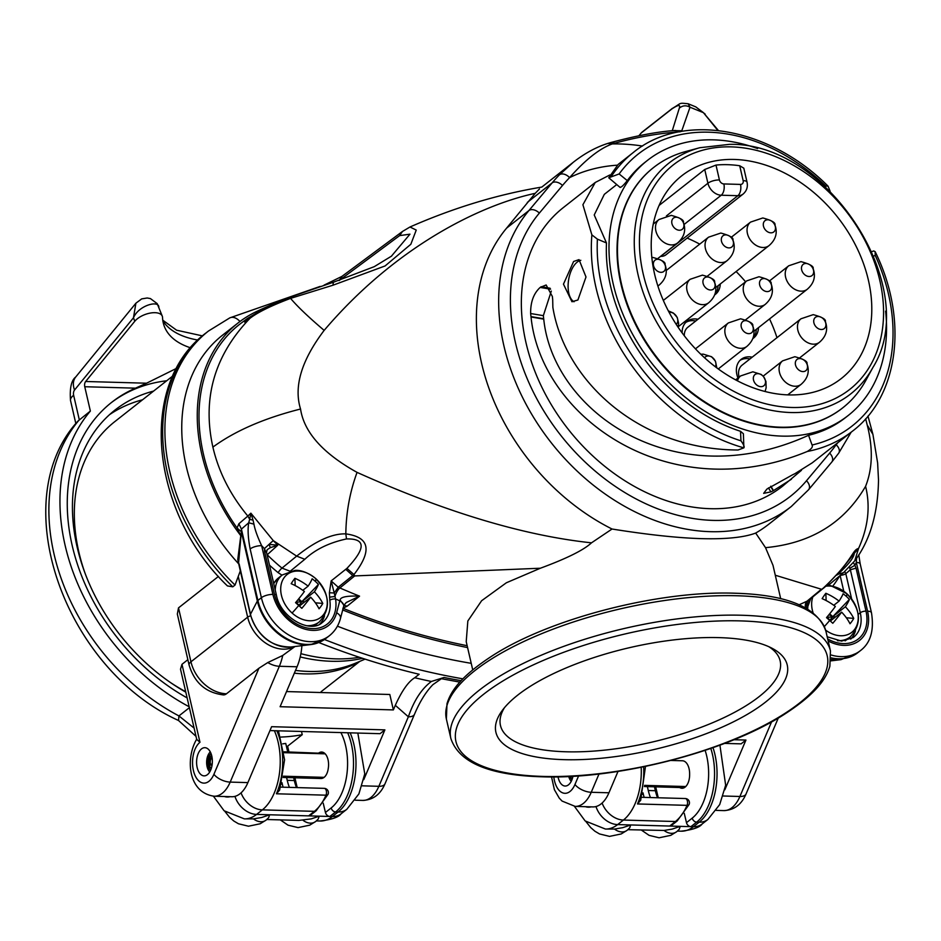 <?xml version="1.0" encoding="UTF-8"?>
<svg xmlns="http://www.w3.org/2000/svg" width="941" height="941" viewBox="0 0 941 941"><rect width="100%" height="100%" fill="white"/><g stroke="black" fill="none" stroke-linecap="round" stroke-linejoin="round"><path stroke-width="1.41" d="M506.634 228.098L528.913 210.561A198.622 149.231 51.8 0 0 561.142 454.585A198.622 149.231 51.8 0 0 791.334 506.47L769.056 524.008A198.622 149.231 -128.2 0 1 755.682 533.065C744.06 537.44 725.982 539.299 701.468 538.64C677.544 537.934 647.737 534.723 612.038 529.018A198.622 149.231 -128.2 0 1 506.634 228.098L535.206 193.328C478.204 205.632 394.15 248.083 324.151 330.385C308.577 317.141 297.38 306.472 290.569 298.379L333.126 285.158L385.092 265.95L410.829 244.272L416.24 230.075L409.982 226.993C453.938 207.702 497.871 194.399 541.793 187.083L573.304 162.264L559.389 174.838A256.281 192.564 -128.2 0 0 552.073 182.942L527.348 202.397M612.038 529.018L591.501 542.828C523.714 535.617 445.564 512.127 357.062 472.382C322.904 453.386 304.061 432.272 300.544 409.017C293.604 386.598 301.461 360.379 324.151 330.385M591.501 542.828C583.843 550.003 566.811 558.472 540.381 568.223L506.364 582.773L481.616 600.734L467.842 620.989L466.218 641.656L472.723 669.827M780.701 598.723L772.996 565.318L765.527 547.662L755.682 533.065M765.527 547.662C810.848 543.392 844.206 522.949 865.591 486.321C870.519 506.54 868.178 527.242 858.568 548.427C851.781 550.25 853.675 559.554 823.469 587.949L808.425 600.487A169.592 127.423 51.8 0 1 807.084 601.134A8.54 5.552 -115.2 0 0 805.508 607.851M865.661 418.769L867.202 424.991C873.142 448.151 872.613 468.594 865.591 486.321M539.464 188.953L535.206 193.328M249.93 318.34C214.43 355.427 202.092 398.349 212.889 447.104C218.583 471.759 230.227 494.743 247.836 516.056L238.873 523.772L237.061 528.03A170.109 127.811 -128.2 0 1 241.237 323.081L247.142 318.681L244.754 322.198L249.93 318.34C257.752 312.294 271.29 305.649 290.569 298.379L292.086 296.45C275.666 302.626 261.927 309.648 250.871 317.517L249.93 318.34M240.79 535.688L237.061 528.03L241.331 531.689L238.614 562.883L237.744 559.636L240.79 535.688A172.132 129.34 -128.2 0 1 201.786 454.268A172.132 129.34 -128.2 0 1 237.967 323.034A172.132 129.34 -128.2 0 1 256.987 311.306A748.989 562.765 -128.2 0 1 283.864 299.756M238.873 523.772L241.414 529.101L248.718 522.773L249.671 519.303L247.836 516.056L250.871 513.174L249.671 519.303L253.047 520.173L253.952 524.149L248.718 522.773C247.589 529.265 248.059 537.993 250.141 548.956A8.54 2.988 167 0 1 261.645 545.674L264.397 548.627L264.562 551.461L266.503 552.249L267.209 549.65L270.326 547.662L277.76 545.204L269.079 544.357L264.397 548.627L265.868 551.826M270.326 547.662L269.079 544.357A8.54 0.694 -43.5 0 1 273.302 540.652L250.871 513.174L253.047 520.173M237.744 559.636L250.4 614.72A4.27 1.494 -13 0 1 250.471 614.261L257.352 601.052A4.27 1.494 -13 0 1 257.893 600.452L261.398 597.7A8.54 2.988 -13 0 1 272.902 594.406L261.645 545.674C257.422 536.617 254.858 529.442 253.952 524.149M273.302 540.64L296.662 556.119L281.994 568.105A169.956 127.705 51.8 0 1 267.22 554.778L277.76 545.204A169.592 127.423 51.8 0 1 273.302 540.64M346.5 538.934L345.829 533.876C332.197 533.453 315.8 540.863 296.662 556.119L304.813 559.283C315.211 549.497 329.103 542.722 346.5 538.934C365.884 538.452 366.014 548.274 346.911 568.388L353.969 574.551C375.765 546.262 364.955 536.535 345.829 533.876C346.088 512.586 349.829 492.096 357.062 472.382M342.9 608.262L347.111 606.216L359.556 596.147C346.923 595.677 340.442 596.97 340.113 600.052L339.795 600.793A754.988 567.27 51.8 0 1 335.572 598.982A36.534 27.454 51.8 0 1 315.423 628.564A36.534 27.454 51.8 0 1 274.49 594.453A4.27 1.494 -13 0 1 276.431 595.23C280.594 617.978 310.389 633.787 322.151 622.66A32.265 24.243 51.8 0 0 329.797 600.264A4.27 1.694 -8.7 0 1 335.572 598.982L334.231 592.995L338.219 587.231L353.969 574.551L354.698 575.927L540.381 568.223M467.159 645.714A746.966 561.236 -128.2 0 1 343.124 608.357M467.583 647.584A748.989 562.765 -128.2 0 1 342.7 609.968M337.407 626.188A748.989 562.765 51.8 0 0 471.218 663.334M318.834 642.538A760.951 571.752 51.8 0 0 419.168 674.262L414.734 677.743A760.951 571.752 51.8 0 0 431.378 681.472L444.034 677.473A760.951 571.752 51.8 0 0 461.149 680.672M442.223 678.143L432.931 684.625C426.002 691.694 419.862 701.574 414.487 714.29A12.809 6.093 -157 0 1 408.359 716.795C413.946 700.551 421.615 688.777 431.378 681.472M775.278 575.233L821.399 589.242L807.084 601.134A746.436 560.848 51.8 0 1 799.156 604.757M867.202 424.991L872.919 434.377L877.624 462.925L878.506 480.039C877.953 513.539 870.025 540.487 854.722 560.871L858.568 548.427L854.263 553.343C853.946 557.648 848.429 564.671 837.725 574.41L843.595 572.61M856.557 558.236L856.322 562.436L854.922 565.27L853.405 562.624M858.768 554.849L860.215 564A8.54 2.988 167 0 0 856.322 562.436L867.578 611.168A8.54 2.988 -13 0 1 871.472 612.732C874.271 630.399 870.566 643.056 860.356 650.678A46.979 35.299 -128.2 0 1 831.079 654.983M609.792 174.991L595.241 182.472L563.271 207.632A177.261 133.187 51.8 0 0 537.323 377.294A177.261 133.187 51.8 0 0 690.765 506.764A177.261 133.187 51.8 0 0 782.559 486.203L801.461 470.3M837.913 442.623L836.149 444.752A247.742 186.142 -128.2 0 1 829.633 453.127L806.484 480.745A8.54 5.564 40 0 1 808.59 489.72L791.334 506.47M680.284 131.764C659.17 133.234 637.386 137.033 614.943 143.161L612.297 143.926C599.711 148.431 585.467 159.664 569.576 177.637A199.398 149.819 -128.2 0 1 617.214 165.193M680.12 131.669L675.367 130.47C658.359 131.54 636.739 135.586 610.497 142.62L614.943 143.161M638.904 135.739L641.244 132.952A10.422 7.834 -128.2 0 1 642.127 132.093L672.297 108.438M717.83 130.458L703.433 112.673L718.406 130.528M695.811 106.898L688.153 103.757L690.012 107.227L703.433 112.673L695.811 106.909L705.15 114.084M641.244 132.952L671.874 108.933C678.179 104.71 680.661 104.451 679.32 108.144C682.637 105.404 686.201 105.098 690.012 107.227L681.566 131.411M682.096 130.764L673.662 130.623M688.153 103.757C678.238 102.804 682.178 102.734 672.039 108.627L672.039 108.544M339.101 280.571L399.619 235.615L409.97 234.168L391.35 256.258M391.632 256.058L374.247 266.668L333.855 282.065A12.809 2.588 73 0 0 333.126 285.17M247.142 318.681L262.033 309.777A12.809 8.351 63.9 0 1 263.986 309.224M237.967 323.034L222.464 335.231A172.132 129.34 51.8 0 0 186.283 466.477A172.132 129.34 51.8 0 0 238.649 563.812M250.4 614.72C257.493 636.057 270.973 646.832 290.84 647.02A35.193 26.442 51.8 0 1 250.471 614.261L239.12 563.894M315.894 578.786A27.242 20.467 51.8 0 0 283.97 577.88A27.242 20.467 51.8 0 0 292.086 613.038A27.242 20.467 51.8 0 0 324.01 613.944A27.242 20.467 51.8 0 0 315.894 578.786A39.534 5.834 132 0 1 315.423 581.467A39.157 37.793 -171.5 0 0 312.13 578.797A39.31 5.799 132 0 1 308.119 586.149A39.31 25.278 -145.2 0 0 294.909 578.315A39.157 13.021 -72.4 0 0 291.181 583.691A39.31 25.278 34.8 0 1 304.39 591.513A39.31 5.799 -48 0 1 295.556 602.652A39.157 2.494 41.5 0 1 298.732 605.498A39.157 2.494 41.5 0 1 301.838 608.309A39.31 5.799 -48 0 0 310.659 597.17A39.31 25.278 34.8 0 1 319.058 608.792A39.157 22.278 160.3 0 0 322.787 603.416A39.31 25.278 -145.2 0 0 314.4 591.795A39.31 5.799 -48 0 0 318.411 584.455A39.157 37.793 -171.5 0 0 315.423 581.467M314.4 591.795L301.826 601.699L318.411 584.455M304.625 601.922L301.826 601.699L298.697 598.864M322.787 603.416L315.388 602.816M299.015 605.745L301.826 601.699L298.003 599.711M298.815 605.569L301.826 601.699L295.897 602.275L299.038 605.11M296.427 603.428L295.603 602.699M295.168 585.584L294.909 578.315M310.659 597.17L299.367 606.063M308.119 586.149L302.802 590.325M329.797 600.264L329.397 592.759L331.161 580.903L346.911 568.388M340.113 600.052L343.959 605.31L343.63 606.451A8.54 4.905 -165.2 0 0 339.795 600.793L336.631 612.779A38.44 28.889 -128.2 0 1 304.802 629.094A38.44 28.889 -128.2 0 1 272.902 594.406M347.111 606.216A8.54 6.328 51 0 0 343.853 605.663M344.171 607.804L343.406 607.31M343.959 605.322L346.288 602.499L359.544 596.147A746.436 560.848 51.8 0 1 339.877 587.96L354.698 575.927L352.804 575.621L345.759 569.329M235.027 585.067A184.095 138.327 -128.2 0 1 169.745 471.406A184.095 138.327 -128.2 0 1 208.431 331.056L206.208 332.808A184.095 138.327 51.8 0 0 167.522 473.17A184.095 138.327 51.8 0 0 232.792 586.819L235.027 585.067L240.296 570.987M294.945 646.526L282.735 655.465A42.71 23.89 91.6 0 1 279.348 666.275A12.809 6.093 -157 0 1 267.785 662.558L258.916 668.239L226.475 693.788A12.809 7.163 -88.4 0 1 223.405 694.905C205.891 692.752 194.446 682.778 189.082 664.981A12.809 4.493 -13 0 1 190.952 661.805L247.648 617.167L238.402 577.127M414.734 677.743C408.347 681.602 401.878 690.8 395.314 705.327L393.373 709.914L280.1 706.715L297.05 666.781A42.71 23.89 -88.4 0 0 301.896 645.667M258.916 668.239L213.913 774.29A12.809 6.093 23 0 0 230.192 782.1A34.17 19.114 91.6 0 1 214.136 796.227L231.827 796.733A34.17 19.114 -88.4 0 0 246.119 786.253A34.17 19.114 -88.4 0 0 247.883 782.606L271.62 726.687L384.893 729.875L363.767 779.654M393.373 709.914L389.809 694.482L286.523 691.564M269.961 730.581L380.058 733.686L384.893 729.875M359.815 661.358L321.116 691.706L321.316 692.552M395.314 705.327L408.359 716.795L378.858 786.3A12.809 6.093 23 0 0 384.998 783.794C380.482 794.392 373.083 799.932 362.803 800.415A34.17 19.114 -88.4 0 0 378.858 786.3L362.12 785.829M558.037 776.843A14.091 7.881 -88.4 0 0 558.225 777.701A14.091 7.881 -88.4 0 0 565.129 786.041A14.091 7.881 -88.4 0 0 572.951 776.266M807.331 606.227L806.249 608.262M810.472 599.052L806.743 606.31A8.54 5.564 64 0 1 808.425 600.487L824.975 586.949L841.819 569.105L854.263 553.343M844.747 571.622L845.806 573.657A4.27 1.494 -13 0 1 840.395 575.28M849.288 567.341L849.817 568.293L854.922 565.27L856.063 568.141L850.358 569.752L849.817 568.293M825.61 630.117A27.242 20.467 51.8 0 0 855.675 627.812A27.242 20.467 51.8 0 0 846.853 593.747A27.242 20.467 51.8 0 0 825.81 586.219M812.765 597.135A27.242 20.467 51.8 0 0 813.059 612.744M849.37 599.429A39.157 37.793 -171.5 0 0 846.394 596.429A39.157 37.793 -171.5 0 0 843.089 593.771A39.31 5.799 132 0 1 839.078 601.111A39.31 25.278 -145.2 0 0 825.869 593.289A39.157 13.021 -72.4 0 0 822.14 598.652A39.31 25.278 34.8 0 1 835.349 606.486A39.31 5.799 -48 0 1 826.516 617.625A39.157 2.494 41.5 0 1 829.691 620.46A39.157 2.494 41.5 0 1 832.797 623.271A39.31 5.799 -48 0 0 841.619 612.144A39.31 25.278 34.8 0 1 850.017 623.765A39.157 22.278 160.3 0 0 853.746 618.39A39.31 25.278 -145.2 0 0 845.359 606.769A39.31 5.799 -48 0 0 849.37 599.429L832.785 616.661L829.656 613.838M845.359 606.769L832.785 616.661L828.962 614.685M853.746 618.39L846.347 617.778M835.584 616.896L826.857 617.249L829.997 620.072L832.785 616.661L829.974 620.719M827.386 618.402L826.563 617.672M826.127 600.558L825.869 593.289M841.619 612.144L830.327 621.036M839.078 601.111L833.761 605.298M172.873 375.906L114.731 421.674A170.85 128.376 51.8 0 0 78.821 551.932A170.85 128.376 51.8 0 0 85.513 574.516M170.674 682.684A170.85 128.376 51.8 0 0 185.695 691.706M187.859 659.688L181.978 664.322L180.507 669.204L196.716 739.414L199.974 742.284A21.361 11.939 91.6 0 0 196.516 778.172A21.361 11.939 91.6 0 0 213.913 774.29M218.465 576.421L178.508 607.874L177.331 614.05L189.082 664.981M232.792 586.819L227.44 585.925C150.266 512.127 137.127 383.646 206.208 332.808M267.785 662.558L282.735 655.465M211.784 756.023A14.091 7.881 -88.4 0 0 204.879 747.683A14.091 7.881 -88.4 0 0 197.163 767.527A14.091 7.881 -88.4 0 0 204.079 775.866A14.091 7.881 -88.4 0 0 211.784 756.023M628.023 829.444L629.67 827.892L630.741 824.951L690.917 826.657A4.27 3.211 51.8 0 1 686.483 822.657L684.248 813.295M645.491 766.397L640.703 800.238L637.48 803.955L687.048 805.355A51.261 28.665 -88.4 0 1 675.438 821.517L669.686 826.057A4.27 3.211 51.8 0 0 671.427 825.516L677.179 820.975A4.27 3.211 -128.2 0 1 675.438 821.517L623.413 820.058L617.649 824.587L630.741 824.963L622.66 827.692L614.508 829.068L605.404 829.045A51.261 28.665 91.6 0 0 617.649 824.587A21.361 16.044 51.8 0 1 595.982 806.543M644.162 797.368A36.734 20.537 91.6 0 1 643.373 794.369L643.032 792.875M657.524 797.745A38.381 21.455 91.6 0 1 655.359 790.711L654.466 786.805M658.324 797.768A36.734 20.537 91.6 0 1 657.536 794.769L655.701 786.841M670.909 760.457L682.484 760.775A13.456 7.528 91.6 0 1 689.624 774.396A13.033 7.281 91.6 0 1 681.978 788.264A13.033 7.281 91.6 0 1 679.661 787.511M677.591 830.844L679.226 829.28L680.296 826.351L672.215 829.092L664.064 830.456L627.906 829.68M724.817 789.828L745.942 740.061L741.108 743.861L724.582 743.402M599.005 773.984L591.242 792.287A34.17 19.114 91.6 0 1 575.186 806.402L592.889 806.908A34.17 19.114 -88.4 0 0 608.945 792.781L618.014 771.408M745.942 740.061L733.898 739.72M571.258 781.277A10.21 5.705 91.6 0 1 568.764 776.478M572.046 779.477A7.987 4.47 91.6 0 1 570.152 776.407M571.563 776.337A5.94 3.317 -88.4 0 0 572.622 777.654M570.046 776.419A8.163 4.564 -88.4 0 0 571.999 779.618M647.384 786.605L648.278 790.511A38.381 21.455 -88.4 0 0 650.443 797.556M109.556 414.64A179.825 135.116 -128.2 0 1 142.526 399.796M153.606 391.08A179.825 135.116 51.8 0 0 114.943 410.088A179.825 135.116 51.8 0 0 185.812 692.176M110.815 403.019A187.941 141.209 -128.2 0 1 166.722 380.752M134.775 321.269A15.585 7.599 -20.5 0 1 150.16 313.094A15.585 7.599 -20.5 0 1 162.275 316.176L157.194 303.625L150.419 298.579L147.196 297.991L141.703 298.885L135.904 303.19L133.469 317.776L134.775 321.269L85.655 381.493L146.549 383.21L135.48 388.163A187.941 141.209 51.8 0 0 111.697 402.325A187.941 141.209 51.8 0 0 187.13 697.916M146.549 383.21L176.626 368.307M280.9 737.062A205.032 154.053 -128.2 0 0 302.237 734.686L301.496 731.475M189.176 706.762A196.481 147.631 -128.2 0 1 90.371 411.064L84.749 386.727A4.27 2.388 -88.4 0 1 85.655 381.493M162.275 316.176A15.585 7.599 -20.5 0 1 162.522 317.376A115.331 56.201 159.5 0 0 164.275 326.221A115.331 56.201 159.5 0 0 190.588 347.817M189.388 707.679L178.931 715.925L178.531 720.5C64.788 669.016 4.411 501.153 78.021 421.003L90.371 411.064M158.817 307.472C159.511 299.85 138.786 305.06 133.469 317.776L74.539 390.021A4.27 2.388 91.6 0 0 73.633 395.267L79.303 419.792A196.481 147.631 51.8 0 0 178.931 715.925L194.093 728.075M266.973 819.27L268.62 817.705L269.691 814.777L329.868 816.47A4.27 3.211 51.8 0 1 325.433 812.471L323.198 803.12M278.465 730.828L284.582 759.822L279.653 790.064L276.431 793.781L325.986 795.18A51.261 28.665 -88.4 0 1 314.388 811.342L308.624 815.871A4.27 3.211 51.8 0 0 310.377 815.329L316.129 810.801A4.27 3.211 -128.2 0 1 314.388 811.342L262.351 809.872L256.599 814.412L269.691 814.788L261.61 817.517L253.458 818.882L244.354 818.87A51.261 28.665 91.6 0 0 256.599 814.412A21.361 16.044 51.8 0 1 234.932 796.368M283.112 787.194A36.734 20.537 91.6 0 1 282.324 784.194L281.982 782.7M286.429 746.413A205.032 154.053 51.8 0 0 287.617 746.189L302.237 734.686M282.735 743.837A205.032 154.053 51.8 0 0 285.746 743.449L287.711 751.918M296.462 787.57A38.381 21.455 91.6 0 1 294.31 780.524L293.663 777.748M297.274 787.593A36.734 20.537 91.6 0 1 296.486 784.594L294.909 777.784M288.946 751.953L287.617 746.189M284.053 751.812L318.54 753.176A13.033 7.281 91.6 0 1 321.657 752.047A13.033 7.281 91.6 0 1 328.233 768.621A12.339 6.905 -88.4 0 1 324.127 777.348L283.37 776.196M283.147 777.454L320.905 778.513A13.456 7.528 -88.4 0 0 324.127 777.348M316.529 820.67L318.176 819.105L319.246 816.176L311.165 818.905L298.873 820.399M324.704 753.353L318.54 753.176M210.984 753.423L211.019 753.553A9.269 5.187 -88.4 0 0 207.796 761.881A9.269 5.187 -88.4 0 0 210.561 770.361M209.737 771.938A11.316 6.328 91.6 0 1 206.644 761.834A11.316 6.328 91.6 0 1 210.302 751.918M211.643 755.458A8.163 4.564 -88.4 0 0 211.49 755.576A7.046 3.94 -88.4 0 0 209.031 762.057A7.046 3.94 -88.4 0 0 211.278 768.479M212.078 757.517A5.94 3.317 -88.4 0 0 211.96 757.611A4.823 2.694 -88.4 0 0 210.466 763.986L212.184 764.28M212.043 765.268L209.408 764.821L210.466 763.986M209.408 764.821A6.881 3.846 91.6 0 1 211.525 755.741A7.987 4.47 91.6 0 1 211.69 755.611M210.619 770.22A9.092 5.093 91.6 0 1 207.89 761.904A9.092 5.093 91.6 0 1 211.055 753.706A10.21 5.705 91.6 0 1 211.09 753.682M286.593 777.548L287.228 780.324A38.381 21.455 -88.4 0 0 289.393 787.37M329.397 592.759L334.231 592.995L331.161 580.903L338.219 587.231A169.592 127.423 51.8 0 0 339.877 587.96A8.54 3.293 113.4 0 0 334.949 596.5L329.468 597.147M595.241 182.472L582.902 204.738L591.877 234.885A177.261 133.187 51.8 0 0 743.861 447.857L738.085 449.998C638.563 449.763 564.718 380.364 552.861 307.331L552.696 299.532A177.261 133.187 -128.2 0 1 552.355 296.45L546.145 284.982L540.169 287.428C533.641 293.416 530.465 302.12 530.642 313.529A177.261 133.187 51.8 0 0 530.806 315.07A177.261 133.187 51.8 0 0 530.995 316.611L531.042 316.988C540.863 416.098 667.381 509.046 807.272 451.48A177.261 133.187 51.8 0 0 852.546 431.107L812.259 462.819L794.922 473.676A177.261 133.187 51.8 0 1 792.581 474.805L766.844 489.132L763.669 493.355L770.879 491.884A177.261 133.187 51.8 0 0 773.22 490.767L791.405 479.24M611.156 176.661A177.261 133.187 -128.2 0 1 633.258 152.536L618.178 164.404L608.745 177.778L619.131 173.956A172.991 129.976 -128.2 0 1 730.734 134.622A172.991 129.976 -128.2 0 1 825.857 186.083L828.033 186.142L830.127 191.211M620.166 187.482L608.745 177.778M573.61 261.48L563.471 284.147L571.963 301.755L577.915 299.991L585.996 276.983L579.033 259.622L573.61 261.48M873.754 255.999L875.236 255.446L875.13 251.635L873.683 250.941L871.907 251.588M551.308 291.098L543.345 315.658A162.311 121.954 51.8 0 0 543.686 318.74L543.745 319.152C553.026 410.676 672.791 496.966 808.542 435.295A162.311 121.954 51.8 0 0 845.512 417.616L848.17 415.522A162.311 121.954 -128.2 0 1 712.549 415.746A162.311 121.954 -128.2 0 1 613.261 284.194A162.311 121.954 -128.2 0 1 647.373 160.452A162.311 121.954 -128.2 0 1 757.611 148.572M885.599 311.165A162.311 121.954 -128.2 0 1 848.17 415.522M597.406 239.143L606.486 242.978A162.311 121.954 51.8 0 0 610.603 286.287A162.311 121.954 51.8 0 0 740.508 431.296L740.979 440.835A172.991 129.976 -128.2 0 1 597.406 239.143L591.877 234.885M740.979 440.835C743.708 444.599 744.672 446.94 743.861 447.857L743.402 433.754L740.508 431.296M531.042 316.988L543.745 319.152M875.236 255.446A172.991 129.976 -128.2 0 1 812.071 445.011C813.095 446.81 811.495 448.963 807.272 451.48M812.071 445.011L808.542 435.295M647.373 160.452L644.714 162.546A162.311 121.954 51.8 0 0 627.282 180.601L619.131 173.956M620.131 187.141C621.025 187.647 623.413 185.459 627.282 180.601M606.486 242.978L594.23 214.96L604.31 194.352L616.661 184.624M773.502 490.626L770.867 486.215M825.857 186.083L825.304 186.671M653.407 167.663A152.912 114.896 51.8 0 0 653.183 167.839A152.912 114.896 51.8 0 0 634.881 323.104A152.912 114.896 51.8 0 0 779.995 427.543A152.912 114.896 51.8 0 0 842.36 408.147A152.912 114.896 51.8 0 0 842.583 407.971M780.43 427.19A152.912 114.896 -128.2 0 1 635.316 322.751A152.912 114.896 -128.2 0 1 653.63 167.486A152.912 114.896 -128.2 0 1 685.683 151.536L699.786 147.725A146.902 110.368 -128.2 0 0 642.644 290.922A146.902 110.368 -128.2 0 0 789.287 412.476A146.902 110.368 -128.2 0 0 790.816 412.534A146.902 110.368 -128.2 0 0 872.848 367.566L865.838 380.387A152.912 114.896 -128.2 0 1 842.795 407.794A152.912 114.896 -128.2 0 1 780.43 427.19M788.676 394.902A128.999 96.923 51.8 0 0 841.289 378.541A128.999 96.923 51.8 0 0 856.733 247.554A128.999 96.923 51.8 0 0 734.321 159.452A128.999 96.923 51.8 0 0 681.719 175.814A128.999 96.923 51.8 0 0 666.275 306.801A128.999 96.923 51.8 0 0 788.676 394.902M739.708 165.745L743.143 180.613A8.54 2.988 -13 0 1 747.036 182.178L743.802 168.18L739.708 165.745A128.999 96.923 -128.2 0 0 727.675 164.687A128.999 96.923 -128.2 0 0 715.995 165.075L704.738 169.498L659.088 205.444M687.153 238.108A128.999 96.923 -128.2 0 1 699.728 244.131M736.121 271.526A128.999 96.923 -128.2 0 1 745.578 281.794M769.55 318.94A128.999 96.923 -128.2 0 1 776.972 337.69M660.794 256.364L737.873 195.693A12.809 9.633 -128.2 0 0 743.096 194.069L666.016 254.74A12.809 9.633 51.8 0 1 660.794 256.364L660.558 256.364M752.2 357.18A20.079 15.08 51.8 0 0 741.12 359.38A20.079 15.08 51.8 0 0 736.403 369.048A20.079 15.08 51.8 0 0 737.956 378.035M752.8 338.584A20.079 15.08 51.8 0 0 753.717 337.925A20.079 15.08 51.8 0 0 758.458 327.68M714.642 294.886A20.079 15.08 51.8 0 0 715.525 294.251A20.079 15.08 51.8 0 0 720.265 283.994M697.963 319.27A20.079 15.08 51.8 0 0 686.883 321.469A20.079 15.08 51.8 0 0 682.143 332.926M740.061 360.321A20.079 15.08 -128.2 0 1 749.989 358.921M739.085 377.141A14.95 11.233 -128.2 0 1 742.073 365.155L800.991 318.776A14.95 11.233 -128.2 0 0 799.203 333.961A14.95 11.233 -128.2 0 0 813.389 344.171A14.95 11.233 -128.2 0 0 819.482 342.265L799.932 357.662M756.246 329.421A20.079 15.08 -128.2 0 1 752.882 338.395M718.054 285.746A20.079 15.08 -128.2 0 1 714.725 294.674M685.824 322.41A20.079 15.08 -128.2 0 1 695.752 321.01M684.307 335.796A14.95 11.233 -128.2 0 1 687.836 327.245L746.754 280.865A14.95 11.233 -128.2 0 0 744.954 296.05A14.95 11.233 -128.2 0 0 759.14 306.26A14.95 11.233 -128.2 0 0 765.245 304.366L745.707 319.74M574.034 301.767A21.361 10.869 99.5 0 1 568.223 283.076A21.361 10.869 99.5 0 1 577.233 262.08A21.361 10.869 99.5 0 1 580.809 260.316M517.679 695.152A149.501 52.378 167 0 0 502.071 710.749A149.501 52.378 167 0 0 580.538 759.61A149.501 52.378 167 0 0 765.468 702.139A149.501 52.378 167 0 0 772.255 648.373A149.501 52.378 167 0 0 648.514 643.726A149.501 52.378 167 0 0 517.679 695.152M768.821 646.69A143.514 50.285 -13 0 1 759.246 696.54A143.514 50.285 -13 0 1 584.996 751.6A143.514 50.285 -13 0 1 504.435 707.726M851.158 432.201L838.654 453.233L831.75 462.102A8.54 5.564 -140 0 0 829.633 453.127M806.484 480.745A190.082 142.82 -128.2 0 1 580.773 457.832A190.082 142.82 -128.2 0 1 538.711 213.854A190.082 142.82 -128.2 0 1 539.346 213.089L562.506 185.471A8.54 5.564 -140 0 0 552.073 182.942L528.913 210.561A8.54 5.564 40 0 1 539.346 213.089M300.544 409.017C264.256 418.192 235.038 430.884 212.889 447.104M250.871 317.517L245.695 321.363A12.809 9.657 53.4 0 0 244.754 322.198M319.281 642.28A46.732 35.111 -128.2 0 1 310.942 644.561A46.732 35.111 -128.2 0 1 257.352 601.052L241.331 531.689L241.414 529.101L257.893 600.452A46.979 35.299 51.8 0 0 286.629 638.527A46.979 35.299 51.8 0 0 325.892 638.468L329.397 635.716A46.979 35.299 -128.2 0 1 290.134 635.775A46.979 35.299 -128.2 0 1 261.398 597.7L250.141 548.956M462.89 678.837A760.951 571.752 -128.2 0 1 324.469 639.515M867.578 611.168A38.44 28.889 -128.2 0 1 828.151 640.962M831.174 657.853A46.979 35.299 51.8 0 0 857.627 652.819L860.356 650.678M830.962 660.864L841.007 659.641A46.215 34.723 -128.2 0 1 831.103 659.382M838.654 453.233A8.54 5.517 -144.2 0 0 836.149 444.752A199.398 149.819 -128.2 0 0 836.467 443.764M562.506 185.471A247.742 186.142 -128.2 0 1 569.576 177.637A8.54 5.611 -135.8 0 0 559.389 174.838M573.304 162.264C584.49 153.477 595.959 147.208 607.698 143.455L612.297 143.926A226.852 170.45 -128.2 0 1 642.515 146.043M679.32 108.144L672.262 130.752M339.136 280.43L342.159 276.231M399.619 235.615L402.43 231.498L341.889 276.419M265.244 308.542A12.809 8.328 -115.2 0 0 263.586 309.024L270.208 305.978M274.49 594.453L264.562 551.461M304.813 559.283L290.181 571.258L281.994 568.105A4.27 0.788 129.4 0 0 278.136 572.657L281.994 575.174M273.713 583.467L278.289 578.092A29.9 22.466 51.8 0 0 273.737 583.549M269.491 565.176A174.238 130.917 51.8 0 0 278.136 572.657M324.516 615.826A32.112 24.125 -128.2 0 1 319.764 624.142M314.129 625.906A29.9 22.466 51.8 0 0 315.282 625.071L314.141 625.906M315.282 625.071L319.27 621.93A29.9 22.466 -128.2 0 1 306.495 625.706M275.231 590.031A29.9 22.466 -128.2 0 1 282.288 574.951L278.289 578.092M292.086 613.038A39.534 5.834 -48 0 0 298.732 605.498M336.631 612.779A8.54 4.905 14.8 0 1 340.466 618.449C338.572 625.553 334.878 631.305 329.397 635.716M320.152 286.417L229.839 317.858A12.809 8.328 64.8 0 1 239.955 321.504M294.439 646.585A34.17 25.678 -128.2 0 1 247.648 617.167A4.27 1.494 -13 0 1 250.682 615.849M297.05 666.781L279.348 666.275L230.192 782.1L247.883 782.606M300.897 653.666A179.402 134.798 51.8 0 0 359.427 657.3M362.567 658.324A178.755 134.304 -128.2 0 1 300.214 656.936M578.597 775.902L574.963 784.476A21.361 11.939 91.6 0 1 557.554 788.346A21.361 11.939 91.6 0 1 553.814 776.901M836.843 575.139L837.725 574.41M855.475 630.788A32.112 24.125 -128.2 0 1 850.735 639.104M858.204 614.32L860.274 612.744A4.27 1.494 -13 0 1 865.991 611.132L856.063 568.141M827.186 636.775L841.548 641.092L853.111 637.633A32.265 24.243 51.8 0 0 860.274 612.744L850.358 569.752L845.806 573.657L851.652 598.97M829.48 584.361L828.009 585.396M829.797 584.09A4.27 2.776 -140.9 0 0 829.586 585.525M845.089 640.868A29.9 22.466 51.8 0 0 846.241 640.045L845.1 640.868M843.759 591.195L840.137 575.492M832.797 586.09A174.238 130.917 51.8 0 0 839.784 575.786M827.692 638.974A36.534 27.454 51.8 0 0 865.991 611.121M846.241 640.045L850.229 636.904A29.9 22.466 -128.2 0 1 837.455 640.668M846.853 593.747A39.534 5.834 132 0 1 846.394 596.429M824.351 626.577A39.534 5.834 -48 0 0 829.691 620.46M358.286 662.452A170.85 128.376 -128.2 0 1 294.333 673.18M178.508 607.874L190.952 661.805A34.17 25.678 51.8 0 0 226.475 693.788M181.978 664.322L199.974 742.284M295.509 670.415A171.509 128.858 51.8 0 0 356.098 662.935L365.061 659.135M591.113 806.86A29.9 16.715 91.6 0 1 585.525 806.696M642.632 794.345L643.373 794.369M656.453 794.745L657.536 794.769M686.483 822.657L692.235 818.117A46.979 26.277 91.6 0 0 705.115 750.353M710.796 748.424A51.261 28.665 91.6 0 1 712.455 754.423A51.261 28.665 91.6 0 1 696.681 822.116L690.917 826.657L693.399 826.727A21.361 16.044 51.8 0 0 702.104 824.01C699.716 827.386 692.729 829.774 681.155 831.185A51.261 28.665 -88.4 0 0 693.399 826.727L699.163 822.187L696.681 822.116A4.27 3.211 -128.2 0 1 692.235 818.117M719.924 745.154L725.652 785.217L719.7 804.567L707.867 819.482A21.361 16.044 -128.2 0 1 699.163 822.187A51.261 28.665 -88.4 0 0 714.937 754.494A51.261 28.665 -88.4 0 0 712.996 747.648M664.064 830.456A12.809 9.633 51.8 0 0 671.439 833.326A12.809 9.633 51.8 0 0 676.673 831.703L670.768 835.349L659.088 837.784L649.078 835.349L641.362 830.056M641.197 767.28A51.261 28.665 91.6 0 1 623.413 820.058A21.361 16.044 -128.2 0 1 602.099 803.038M637.48 803.955A51.261 28.665 -88.4 0 0 643.644 766.786M685.295 798.533A4.27 4.27 0 0 1 689.094 804.508A4.27 2.07 23.6 0 1 687.048 805.355A4.27 2.388 -88.4 0 0 687.353 800.92A4.27 2.388 -88.4 0 0 685.295 798.533L641.738 797.309M614.508 829.068A12.809 9.633 51.8 0 0 621.883 831.926A12.809 9.633 51.8 0 0 627.118 830.303L621.213 833.949L609.533 836.384L599.523 833.949L594.9 831.221L590.666 827.539L585.996 821.646M644.585 785.37L685.754 786.535M716.277 810.389L723.852 810.601A34.17 19.114 -88.4 0 0 738.132 800.121A34.17 19.114 -88.4 0 0 739.908 796.474L771.573 721.865M723.182 796.004L739.908 796.474A12.809 6.093 23 0 0 746.048 793.969L778.266 718.054M574.963 784.476A12.809 6.093 23 0 0 591.242 792.287L608.945 792.781M648.278 790.511L655.359 790.711M135.48 388.163L84.749 386.727M135.916 303.19L75.692 377.023A21.361 14.327 39.2 0 0 74.539 390.021M197.892 340.066A115.331 56.201 -20.5 0 1 162.852 320.787M230.063 796.674A29.9 16.715 91.6 0 1 224.464 796.521M281.582 784.171L282.324 784.194M295.403 784.559L296.486 784.594M325.433 812.471L331.185 807.943A46.979 26.277 91.6 0 0 340.901 732.58M347.676 732.78A51.261 28.665 91.6 0 1 351.405 744.249A51.261 28.665 91.6 0 1 335.631 811.942L329.868 816.47L332.349 816.541A21.361 16.044 51.8 0 0 341.054 813.836C338.666 817.211 331.679 819.599 320.105 820.999A51.261 28.665 -88.4 0 0 332.349 816.541L338.101 812.012L335.631 811.942A4.27 3.211 -128.2 0 1 331.185 807.943M357.839 733.063L364.767 773.878L358.897 793.898L346.817 809.307A21.361 16.044 -128.2 0 1 338.101 812.012A51.261 28.665 -88.4 0 0 353.887 744.307A51.261 28.665 -88.4 0 0 350.146 732.839M303.014 820.281A12.809 9.633 51.8 0 0 310.389 823.152A12.809 9.633 51.8 0 0 315.611 821.528L309.707 825.175L298.038 827.61L288.028 825.175L280.312 819.882M274.396 730.71A51.261 28.665 91.6 0 1 278.136 742.178A51.261 28.665 91.6 0 1 262.351 809.872A21.361 16.044 -128.2 0 1 241.049 792.863M276.431 793.781A51.261 28.665 -88.4 0 0 280.606 742.249A51.261 28.665 -88.4 0 0 276.877 730.781M324.245 788.358A4.27 4.27 0 0 1 328.033 794.333A4.27 2.07 23.6 0 1 325.986 795.18A4.27 2.388 -88.4 0 0 326.304 790.734A4.27 2.388 -88.4 0 0 324.245 788.358L280.689 787.123M253.458 818.882A12.809 9.633 51.8 0 0 260.833 821.752A12.809 9.633 51.8 0 0 266.056 820.129L260.151 823.775L248.483 826.21L238.473 823.775L233.839 821.034L229.616 817.364L224.946 811.471M287.228 780.324L294.31 780.524M73.633 395.267A21.361 7.481 167 0 0 70.528 400.56L75.845 423.626M530.995 316.611L543.686 318.74M543.345 315.658L530.642 313.529M550.109 288.24L541.051 286.723M540.169 287.428L550.579 289.169M773.22 490.767L770.585 486.391M768.468 487.873L770.879 491.884M732.839 146.937A142.773 107.274 51.8 0 0 731.392 146.878A142.773 107.274 -128.2 0 0 643.009 273.078A142.773 107.274 -128.2 0 0 790.169 407.418A142.773 107.274 51.8 0 0 791.616 407.477A142.773 107.274 -128.2 0 0 879.988 281.277A142.773 107.274 -128.2 0 0 732.839 146.937M740.496 184.412L723.864 183.942A8.54 4.776 91.6 0 1 721.229 195.222L737.873 195.693A8.54 4.776 -88.4 0 0 740.496 184.412A4.27 3.211 -128.2 0 0 743.143 180.613M723.864 183.942A4.27 3.211 -128.2 0 1 719.418 179.943L715.995 165.075M666.404 215.912L707.914 183.236A12.809 9.633 -128.2 0 0 721.229 195.222L684.178 224.393M719.418 179.943A8.54 2.988 -13 0 0 707.914 183.236L704.738 169.498M657.959 258.41L677.508 243.013A14.95 11.233 -128.2 0 1 671.415 244.907A14.95 11.233 -128.2 0 1 657.23 234.697A14.95 11.233 -128.2 0 1 659.018 219.524L653.266 224.052M679.343 230.239A7.14 5.364 51.8 0 0 683.754 223.899A7.14 5.364 51.8 0 0 676.332 217.218A7.14 5.364 51.8 0 0 671.921 223.558A7.14 5.364 51.8 0 0 679.343 230.239M657.888 286.064L659.123 285.099A14.95 11.233 -128.2 0 1 657.841 285.923M660.947 272.325A7.14 5.364 51.8 0 0 665.358 265.974A7.14 5.364 51.8 0 0 657.947 259.293A7.14 5.364 51.8 0 0 653.524 265.644A7.14 5.364 51.8 0 0 660.947 272.325M676.203 324.339A7.14 5.364 51.8 0 0 676.92 317.093A7.14 5.364 51.8 0 0 670.18 312.294A7.14 5.364 51.8 0 0 669.122 312.377M715.372 366.79A7.14 5.364 51.8 0 0 714.595 359.874A7.14 5.364 51.8 0 0 708.361 355.969A7.14 5.364 51.8 0 0 704.597 357.803M737.473 380.846A14.95 11.233 -128.2 0 1 740.602 375.941L735.615 379.87M760.928 386.669A7.14 5.364 51.8 0 0 765.339 380.329A7.14 5.364 51.8 0 0 757.917 373.648A7.14 5.364 51.8 0 0 753.506 379.988A7.14 5.364 51.8 0 0 760.928 386.669M787.735 394.867L801.097 384.351A14.95 11.233 -128.2 0 1 794.992 386.245A14.95 11.233 -128.2 0 1 780.807 376.035A14.95 11.233 -128.2 0 1 782.594 360.862L763.163 376.153M802.92 371.589A7.14 5.364 51.8 0 0 807.331 365.237A7.14 5.364 51.8 0 0 799.909 358.556A7.14 5.364 51.8 0 0 795.498 364.908A7.14 5.364 51.8 0 0 802.92 371.589M821.317 329.503A7.14 5.364 51.8 0 0 825.727 323.151A7.14 5.364 51.8 0 0 818.305 316.47A7.14 5.364 51.8 0 0 813.894 322.822A7.14 5.364 51.8 0 0 821.317 329.503M754.094 331.103L807.249 289.275A14.95 11.233 -128.2 0 1 801.144 291.169A14.95 11.233 -128.2 0 1 786.958 280.959A14.95 11.233 -128.2 0 1 788.746 265.774L769.315 281.077M809.072 276.501A7.14 5.364 51.8 0 0 813.483 270.149A7.14 5.364 51.8 0 0 806.072 263.468A7.14 5.364 51.8 0 0 801.65 269.82A7.14 5.364 51.8 0 0 809.072 276.501M715.925 287.417L769.056 245.589A14.95 11.233 -128.2 0 1 762.963 247.495A14.95 11.233 -128.2 0 1 748.777 237.273A14.95 11.233 -128.2 0 1 750.565 222.1L731.133 237.391M770.891 232.827A7.14 5.364 51.8 0 0 775.302 226.475A7.14 5.364 51.8 0 0 767.88 219.794A7.14 5.364 51.8 0 0 763.469 226.146A7.14 5.364 51.8 0 0 770.891 232.827M678.355 326.645L708.691 302.767A14.95 11.233 -128.2 0 1 702.586 304.661A14.95 11.233 -128.2 0 1 688.4 294.451A14.95 11.233 -128.2 0 1 690.188 279.277L663.323 300.426M710.514 290.004A7.14 5.364 51.8 0 0 714.925 283.653A7.14 5.364 51.8 0 0 707.503 276.972A7.14 5.364 51.8 0 0 703.092 283.312A7.14 5.364 51.8 0 0 710.514 290.004M718.265 368.943L746.86 346.429A14.95 11.233 -128.2 0 1 740.767 348.323A14.95 11.233 -128.2 0 1 726.581 338.113A14.95 11.233 -128.2 0 1 728.369 322.928L695.458 348.84M748.695 333.655A7.14 5.364 51.8 0 0 753.106 327.315A7.14 5.364 51.8 0 0 745.684 320.634A7.14 5.364 51.8 0 0 741.273 326.974A7.14 5.364 51.8 0 0 748.695 333.655M767.068 291.592A7.14 5.364 51.8 0 0 771.491 285.241A7.14 5.364 51.8 0 0 764.068 278.56A7.14 5.364 51.8 0 0 759.658 284.911A7.14 5.364 51.8 0 0 767.068 291.592M707.491 276.066L727.064 260.669A14.95 11.233 -128.2 0 1 720.959 262.563A14.95 11.233 -128.2 0 1 706.773 252.353A14.95 11.233 -128.2 0 1 708.561 237.179L666.381 270.385M728.887 247.895A7.14 5.364 51.8 0 0 733.298 241.555A7.14 5.364 51.8 0 0 725.887 234.874A7.14 5.364 51.8 0 0 721.476 241.214A7.14 5.364 51.8 0 0 728.887 247.895M737.168 595.759A194.775 68.246 -13 0 1 825.963 631.446C817.882 607.474 787.582 594.736 735.074 593.23C659.759 590.383 551.638 617.978 493.637 654.948C462.337 674.991 450.962 690.259 446.987 703.762L446.387 719.077A194.775 68.246 -13 0 1 537.276 635.504A194.775 68.246 -13 0 1 737.168 595.759M830.456 650.937L829.868 666.252C825.892 679.755 814.518 695.023 783.206 715.066C725.217 752.035 617.096 779.63 541.781 776.784C489.261 775.278 458.973 762.539 450.892 738.567A194.775 68.246 -13 0 1 541.769 654.995A194.775 68.246 -13 0 1 741.673 615.249A194.775 68.246 -13 0 1 830.456 650.937L825.963 631.446M542.792 776.407A190.505 66.74 167 0 0 799.45 703.103A190.505 66.74 167 0 0 740.355 620.895A190.505 66.74 167 0 0 483.698 694.199A190.505 66.74 167 0 0 542.792 776.407M831.75 462.102L808.59 489.72M459.843 682.119L441.047 678.649M860.215 564L871.472 612.732M841.007 659.641L857.627 652.819M867.978 416.075L872.919 434.377M607.698 143.455L610.497 142.62M402.407 231.51L409.982 226.993M333.855 282.065L292.086 296.45M262.033 309.777L263.586 309.024M324.045 285.147L341.924 276.395M319.27 621.93C331.208 608.851 330.068 594.43 315.823 578.656C304.131 569.258 295.674 570.317 294.862 570.422L282.288 574.951M276.431 595.23L266.503 552.249M343.63 606.451L340.466 618.449M290.84 647.02L310.942 644.561L325.892 638.468M229.839 317.858L208.431 331.056M807.613 610.191L807.86 606.404L810.871 598.288M823.681 588.043L824.975 586.949M843.512 572.669L854.722 560.871M843.536 572.669L829.233 584.573M829.244 584.561L829.997 583.808M850.229 636.904C862.179 623.824 861.027 609.392 846.782 593.63L830.856 585.702L826.763 585.373M414.487 714.29L384.998 783.794M362.803 800.415L355.228 800.203M196.775 739.061C185.718 757.246 187.188 792.404 214.136 796.227M681.155 831.185L677.461 831.079M678.261 830.456L676.673 831.703M574.457 806.378L585.149 820.94L605.404 829.045M689.094 804.508L677.179 820.975M628.706 829.056L627.118 830.303M707.867 819.482L702.104 824.01M551.532 776.913L554.39 789.687L559.236 798.097L562.083 801.073L575.186 806.402M644.397 786.523L684.319 787.652M746.048 793.969C741.532 804.567 734.133 810.119 723.852 810.601M162.758 320.175L176.614 330.209L202.468 335.89M320.105 820.999L316.411 820.905M317.199 820.27L315.611 821.528M213.407 796.192L224.099 810.766L244.354 818.87M328.033 794.333L316.129 810.801M298.873 820.411L266.856 819.505M267.644 818.882L266.056 820.129M346.817 809.307L341.054 813.836M325.198 753.835L284.147 752.671M178.531 720.5L196.01 736.344M75.692 377.023C71.316 380.352 69.599 388.198 70.528 400.56M828.033 186.142C769.538 127.317 682.554 111.791 633.258 152.536M852.546 431.107C899.161 395.843 908.418 318.893 875.13 251.635M872.848 367.566C922.603 288.405 827.892 141.785 729.322 144.361L699.786 147.725M743.096 194.069C746.707 190.882 748.024 186.918 747.036 182.178M677.508 243.013C684.26 237.12 686.224 230.251 683.401 222.417C684.201 220.123 680.155 217.783 671.262 215.383L659.018 219.524M659.123 285.099C665.863 279.195 667.828 272.337 665.016 264.492C665.816 262.21 661.758 259.869 652.866 257.469L651.831 257.469M678.202 327.374L678.614 323.269L677.249 317.493L673.438 313.071L668.322 310.871M716.807 367.86L715.442 361.179L711.631 356.757L703.292 354.145L700.798 354.251M765.08 391.503L766.139 387.751L765.939 381.446L763.61 376.659L761.187 374.424L752.847 371.813L740.602 375.941M801.097 384.351C807.837 378.458 809.801 371.589 806.99 363.755C807.778 361.473 803.732 359.121 794.839 356.721L782.594 360.862M819.482 342.265C826.222 336.372 828.198 329.515 825.375 321.669C826.174 319.387 822.128 317.046 813.224 314.647L800.991 318.776M807.249 289.275C813.989 283.37 815.953 276.513 813.142 268.667C813.941 266.385 809.883 264.045 800.991 261.645L788.746 265.774M769.056 245.589C775.807 239.696 777.772 232.827 774.949 224.993C775.749 222.711 771.702 220.37 762.81 217.959L750.565 222.1M708.691 302.767C715.431 296.874 717.395 290.004 714.584 282.171C715.383 279.889 711.325 277.536 702.433 275.137L690.188 279.277M746.86 346.429C753.6 340.536 755.576 333.667 752.753 325.833C753.553 323.539 749.507 321.199 740.614 318.799L728.369 322.928M765.245 304.366C771.985 298.462 773.949 291.604 771.138 283.759C771.938 281.477 767.891 279.136 758.987 276.736L746.754 280.865M727.064 260.669C733.804 254.776 735.768 247.906 732.957 240.073C733.757 237.779 729.698 235.438 720.806 233.039L708.561 237.179M450.892 738.567L446.387 719.077"/></g></svg>
